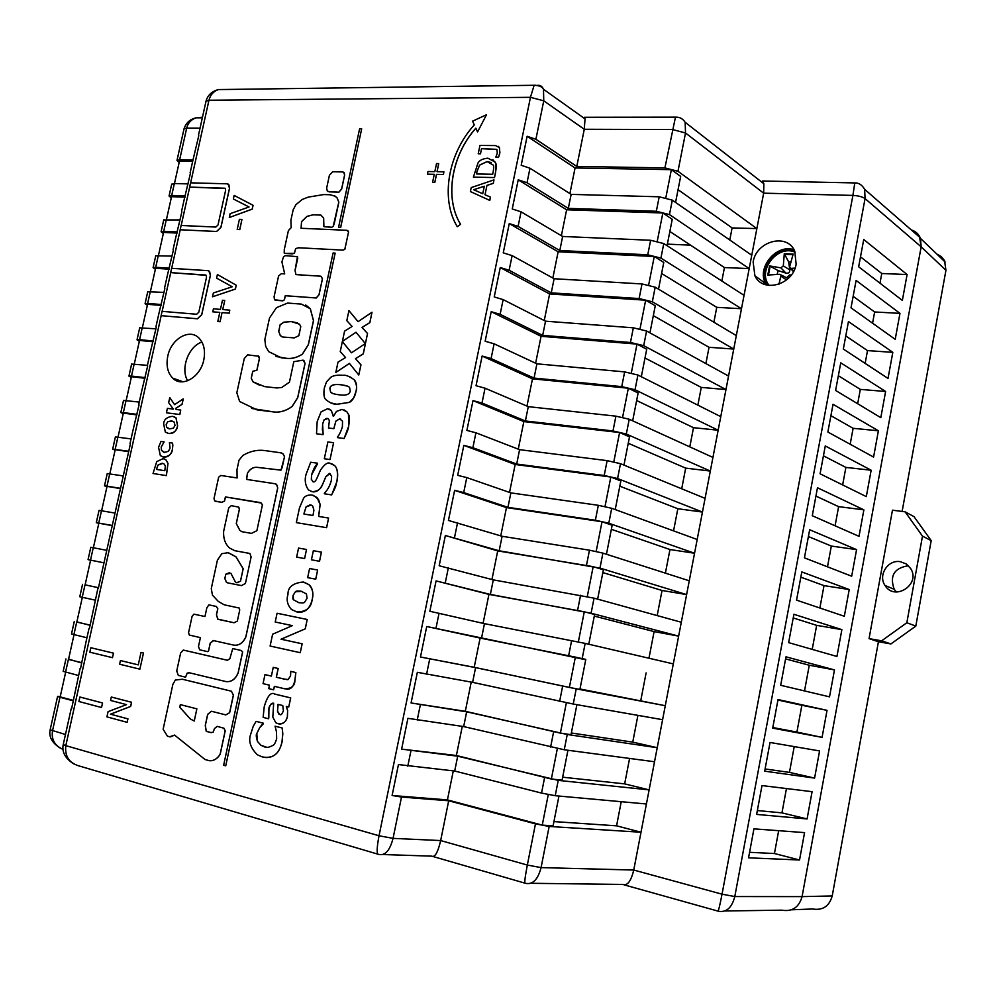 <?xml version="1.0" encoding="UTF-8"?>
<svg xmlns="http://www.w3.org/2000/svg" width="996" height="996" viewBox="0 0 996 996"><rect width="100%" height="100%" fill="white"/><g stroke="black" fill="none" stroke-linecap="round" stroke-linejoin="round"><path stroke-width="1.49" d="M791.447 909.796L812.612 908.987C822.746 910.618 829.282 906.273 832.22 895.952L802.079 896.624C799.004 907.356 792.268 911.875 781.848 910.17C792.256 911.875 799.004 907.356 802.079 896.624L921.163 246.821L919.395 236.139L915.934 232.255L911.216 229.877C915.66 231.271 918.748 234.097 920.466 238.355L921.163 246.821L802.079 896.624L734.799 896.549L865.063 198.59L864.653 189.315C861.988 184.845 858.701 182.716 854.792 182.928L852.912 195.415C858.428 195.726 862.474 196.785 865.063 198.59L921.163 246.821L945.939 270.314L944.519 260.579L941.332 256.619L936.85 254.08M900.372 561.694L906.298 563.96L910.68 568.554C921.026 584.391 894.62 601.646 885.046 585.474C877.725 575.302 887.984 559.316 900.372 561.694M908.464 565.74C894.209 567.944 889.453 575.8 894.209 589.296L896.5 591.998M892.466 510.189L905.09 511.832L922.483 536.122L906.846 622.737L881.659 640.814L869.06 638.623L892.466 510.189M922.483 536.122L931.198 540.616L913.967 516.6L905.09 511.832M931.198 540.616L915.81 626.111L906.846 622.737M915.81 626.111L890.91 643.939L881.659 640.814M890.91 643.939L878.422 641.76L869.06 638.623M902.115 511.446L945.939 270.314M832.22 895.952L878.422 641.76M487.853 158.177C482.861 158.663 479.574 160.256 477.993 162.958L473.386 177.114L494.452 177.574L495.61 171.959C496.481 166.892 496.506 164.004 495.684 163.282L495.074 161.987L487.853 158.177M476.972 171.486L479.549 165.112L487.119 161.551L493.169 165.05C493.842 165.535 493.842 167.789 493.182 171.81L492.684 174.275L476.462 173.951L476.972 171.486L476.524 173.951M491.24 162.572L487.181 161.576L479.611 165.149L477.022 171.524M473.386 177.114L494.452 177.574M495.684 163.282L495.659 171.984L494.502 177.612M492.833 159.634L495.734 163.319M170.665 272.618L206.147 275.319L206.521 277.212L198.827 312.196L196.673 314.25L162.074 311.35L161.115 315.657L197.382 318.77L201.702 314.674L210.368 275.257L209.621 271.472L207.965 270.663L171.611 268.322L170.665 272.618L205.761 275.033M161.115 315.657L197.445 318.795L201.765 314.699L210.417 275.282L208.811 270.875M180.164 229.752L216.58 231.483L220.9 227.3L229.478 188.232L228.856 184.683L227.063 183.812L190.572 182.828L189.626 187.086L225.32 188.518L225.631 190.298L218.012 224.971L215.858 227.063L181.11 225.482L180.164 229.752L216.642 231.508L220.963 227.325L229.541 188.256L228.121 184.086M224.971 188.232L189.626 187.086M89.839 652.193L112.486 657.671L113.482 653.152L90.835 647.724L89.839 652.193M112.486 657.671L113.482 653.152M90.835 647.724L113.544 653.164M101.505 707.509L102.576 702.977L101.505 707.509L78.908 701.508L79.904 697.013L102.576 702.977M102.501 702.964L79.904 697.013M475.839 128.173L477.594 131.908L486.509 114.727L472.565 121.176L474.308 124.898C447.951 153.758 440.257 198.827 457.276 226.715L460.55 224.299C444.328 198.142 451.225 155.662 475.839 128.173M486.509 114.727L477.594 131.908M457.276 226.715L460.55 224.299M475.864 128.235C451.275 155.725 444.39 198.192 460.6 224.324M172.781 445.66L172.569 443.083L169.42 442.635L170.055 448.188L168.386 451.3L164.564 452.396L161.476 450.379L161.19 446.943L164.141 441.888L160.979 441.452L158.551 447.291L160.356 455.633L163.543 457.015C169.121 456.467 172.071 453.89 172.395 449.296L172.781 445.66L172.457 449.308C171.088 454.886 168.137 457.45 163.605 457.027L162.522 456.791M164.141 441.888L161.252 446.955L161.539 450.404L163.805 452.234M172.569 443.083L172.843 445.685M143.412 653.003L140.996 652.43L138.27 664.88L120.429 660.547L119.62 664.22L139.876 669.175L143.474 653.015L139.876 669.175M120.429 660.547L138.27 664.867M140.996 652.43L143.474 653.015M177.562 425.84L175.968 417.797L172.482 416.303C166.743 417.087 163.805 419.652 163.668 423.985L165.324 432.052L168.698 433.497C174.039 433.123 177.002 430.571 177.562 425.84L177.624 425.852C176.205 431.38 173.254 433.932 168.76 433.521L167.465 433.235M173.927 416.627L176.018 417.822L177.624 425.852M166.569 427.209L166.17 424.296L167.814 421.669L171.474 420.91L174.076 421.955L175.035 425.479L173.391 428.143L169.718 428.89L166.569 427.209L168.523 428.629M167.814 421.669L166.232 424.321L166.631 427.234M172.756 421.184L167.863 421.682M131.509 702.267L111.315 697.013L110.556 700.449L126.517 704.633L108.091 711.642L106.933 716.883L127.115 722.324L127.874 718.851L110.456 714.182L130.601 706.438L131.572 702.267L130.663 706.45L110.519 714.182L127.949 718.851L127.115 722.324M111.315 697.013L131.572 702.267M265.023 674.603L271.385 676.097L264.973 674.603L263.044 683.642L269.468 685.161L268.733 688.634L273.626 689.805L274.361 686.331L284.968 688.846C291.766 688.547 295.065 685.584 294.903 679.969L295.862 672.549L294.965 679.982C293.633 686.842 290.67 689.867 286.039 689.058M273.626 689.805L274.423 686.344M295.8 672.537L290.782 671.379L290.546 675.911L288.143 679.546L284.358 679.123L276.29 677.243L278.145 668.478L273.24 667.357L271.385 676.097M273.24 667.357L278.208 668.49L276.353 677.255L287.259 679.67M290.782 671.379L295.862 672.549M224.698 300.443L222.457 300.269L220.452 309.383L213.43 308.822L212.771 311.823L219.805 312.395L217.8 321.534L220.041 321.72L222.046 312.582L229.117 313.167L229.777 310.142L222.706 309.569L224.76 300.468L222.768 309.569M217.8 321.534L220.041 321.72M212.771 311.823L219.792 312.42M222.046 312.582L220.104 321.745M229.117 313.167L222.096 312.607M229.777 310.142L229.18 313.192M305.224 628.825L307.204 619.475L305.286 628.837L281.071 639.208L302.137 643.79L300.257 652.691L302.074 643.777L281.021 639.208L305.286 628.837M307.204 619.475L277.075 613.25L275.207 622.014L292.376 625.625L272.618 634.228L270.103 646.031L300.194 652.679M277.075 613.25L307.254 619.487M217.402 274.523L216.605 278.145L232.242 286.773L213.356 292.973L212.509 296.783L235.355 289.064L236.201 285.192L217.402 274.523L236.251 285.217L235.405 289.089L212.509 296.783M312.196 599.343C313.777 593.765 312.682 588.86 308.897 584.627L303.182 582C292.812 583.046 287.732 587.229 287.956 594.55C286.226 599.891 287.383 604.871 291.442 609.477L296.858 611.93C306.183 611.918 311.3 607.722 312.196 599.343L312.246 599.368C309.881 609.066 304.764 613.262 296.908 611.942L296.908 611.942M303.805 582.137L308.959 584.64C312.495 587.777 313.591 592.682 312.246 599.368M293.571 599.841C292.911 599.642 292.724 598.21 293.011 595.558L295.389 591.749C295.986 590.977 297.941 590.802 301.278 591.25L306.444 593.952L307.067 598.272L304.651 602.182C304.403 602.916 302.473 603.09 298.862 602.68L293.571 599.841L298.925 602.692M295.389 591.749L293.073 595.571L293.633 599.853M301.863 591.375L295.451 591.761M163.182 458.633L156.746 461.571L153.035 473.511L166.344 475.59L167.938 463.314L165.896 459.853L163.182 458.633M156.509 469.328L157.891 465.12L162.149 463.227L164.216 464.086L165.324 466.016L164.826 470.71L156.546 469.427M162.871 463.377L157.953 465.132L156.571 469.353M153.035 473.511L166.344 475.59M164.016 458.82L165.959 459.866L168 463.339L166.407 475.602M317.388 464.024L317.562 463.202L310.702 462.231L305.996 474.569C304.452 480.184 305.262 485.301 308.449 489.908L312.097 491.688C317.45 491.489 320.874 489.198 322.38 484.778L325.804 476.748L329.514 473.386L331.631 476.138L331.319 480.545C329.688 486.26 327.423 490.381 324.522 492.92L324.335 493.779L331.606 494.9C337.532 483.583 335.166 486.558 336.897 481.392C338.105 473.175 337.345 467.908 334.619 465.593L330.274 463.451C327.958 461.858 324.696 464.061 320.488 470.062L317.351 477.283C315.869 480.894 314.499 482.413 313.23 481.827L311.337 479.3L311.561 474.88C313.628 468.68 315.57 465.057 317.388 464.024L311.624 474.905L311.387 479.313L312.993 481.778M331.606 494.9L324.335 493.779M331.768 463.787L334.681 465.605C337.644 468.83 338.403 474.096 336.947 481.417L331.668 494.912M329.975 473.486L325.866 476.76L322.443 484.791C319.654 490.219 316.23 492.522 312.159 491.7L311.101 491.464M317.562 463.202L317.45 464.049M183.189 398.935L174.561 404.65L169.768 397.578L168.648 402.683L173.341 409.107L167.39 408.36L166.419 412.805L179.766 414.51L180.749 410.053L176.217 409.481L175.495 408.485L181.994 404.339L183.252 398.96L182.056 404.364L175.557 408.497L176.267 409.481M166.419 412.805L179.766 414.51M169.768 397.578L174.599 404.625M180.749 410.053L179.828 414.535M329.987 459.542L333.598 442.71L330.037 459.567L324.323 458.758L330.037 459.567M333.548 442.697L327.883 441.95L324.323 458.758M281.993 741.92L282.752 733.853L282.179 728.001L275.07 726.184L276.452 731.736L276.664 738.795C275.394 742.804 274.174 744.996 273.004 745.369C268.708 747.56 265.87 748.046 264.463 746.826L260.865 745.269L257.491 741.485C256.184 737.314 255.935 734.712 256.719 733.691L259.62 727.715L263.181 723.171L256.096 721.365L253.221 726.308L250.843 733.791C248.153 740.875 250.345 747.872 257.404 754.794L262.297 756.923C276.203 759.4 280.063 750 281.993 741.92L282.055 741.933C279.565 752.69 274.049 757.881 265.509 757.508M259.62 727.715L256.781 733.703L257.553 741.497L260.927 745.282L266.629 747.224M275.07 726.184L282.242 728.001L282.814 733.865L282.055 741.933M262.981 724.142L259.682 727.727M263.181 723.171L263.044 724.142M256.096 721.365L263.243 723.171M323.115 433.82L322.604 423.972L324.098 419.851L326.887 418.32L328.58 419.067L329.365 420.81L328.481 427.994L333.809 428.666L335.826 421.159L339.549 418.855L342.537 421.171L342.375 426.998C340.694 432.04 339.101 435.277 337.607 436.696L337.407 437.618L344.056 438.477C347.056 432.525 348.6 428.355 348.687 425.964C349.683 419.279 349.584 415.394 348.388 414.299L346.857 411.796L342.002 409.393L336.424 411.435L333.511 416.34L331.307 410.539L327.622 408.696L321.098 411.846L317.164 421.607L316.516 433.783L323.003 434.642L323.115 433.82L323.003 434.642M344.056 409.891L346.907 411.821L348.451 414.324L348.749 425.977L344.106 438.501L337.407 437.618M340.707 419.129L339.611 418.88L335.876 421.184L333.859 428.678L328.481 427.994M329.128 409.057L331.357 410.564L333.274 416.303M316.516 433.783L322.953 434.617M322.343 429.687L323.177 433.845M324.098 419.851L322.654 423.985L322.393 429.712M327.746 418.519L324.161 419.864M286.3 706.413L288.728 707.011L290.658 697.897L275.157 694.162C271.049 691.585 267.401 695.756 264.239 706.674L263.131 717.394L268.584 718.763L268.845 709.6C268.758 706.338 270.364 704.222 273.663 703.251L272.817 717.083L275.78 722.723L278.282 723.806C283.399 724.042 286.425 721.614 287.371 716.522L287.607 710.621L286.3 706.413M277.473 711.181L278.033 704.384L282.764 705.542L283.374 710.671C282.067 714.294 280.835 715.539 279.652 714.406L277.535 711.181L278.743 713.983L280.15 714.493M278.096 704.396L277.535 711.181M268.758 717.979L268.584 718.763M273.302 703.176C271.211 702.939 269.742 705.093 268.908 709.613L268.808 717.992M274.348 694.013L290.72 697.91L288.728 707.011M287.607 710.621L287.433 716.535C286.076 721.639 283.337 724.129 279.229 723.98M286.362 706.425L287.67 710.634M354.29 379.85L354.203 379.75C349.272 376.264 345.562 374.782 343.085 375.318C337.37 374.82 333.262 375.492 330.747 377.347L326.539 381.829L324.323 388.042C323.439 394.366 323.961 398.226 325.904 399.595L326.19 399.931C330.186 403.019 333.772 404.463 336.947 404.264L349.496 402.334L353.742 397.765L355.945 391.515C357.253 388.353 356.693 384.468 354.29 379.85L354.339 379.874C356.543 382.389 357.091 386.286 356.008 391.54C354.887 396.806 352.733 400.417 349.546 402.359L337.009 404.289L330.697 402.882M350.169 376.949L354.339 379.874M347.442 386.112L341.13 384.805C334.046 383.896 330.311 385.191 329.925 388.677L330.672 392.163L332.801 393.507M341.08 384.78C345.849 385.377 348.675 386.274 349.559 387.481L350.281 390.893C349.683 394.528 345.923 395.823 338.976 394.79C334.258 394.179 331.469 393.296 330.622 392.15L329.875 388.652C330.012 385.178 333.747 383.883 341.08 384.78L341.13 384.805M317.637 570.023L309.582 568.529L307.652 577.643L315.707 579.174L317.637 570.023L315.757 579.186L307.652 577.643M239.725 229.578L241.941 219.456L239.787 229.603L237.197 229.454L239.787 229.603M241.941 219.456L239.401 219.357L237.197 229.454M321.409 552.133L313.354 550.701L311.424 559.802L319.479 561.258L321.409 552.133L319.542 561.271L311.424 559.802M253.021 205.276L234.147 195.403L253.071 205.301L252.237 209.148L229.354 217.501L252.175 209.11L253.021 205.276M229.304 217.477L230.126 213.692L249.062 206.969L233.35 198.988L234.147 195.403M306.507 549.481L298.551 548.074L296.634 557.113L304.589 558.557L306.507 549.481L304.639 558.569L296.634 557.113M470.398 191.568L489.795 200.42L470.398 191.568L471.22 187.597L493.979 179.89L493.319 183.351L486.944 185.43L485.015 194.73L486.944 185.43M486.882 185.393L493.269 183.314L493.979 179.89M484.305 186.227L482.749 193.747L473.635 189.726L484.305 186.227L473.698 189.763M489.746 200.395L490.43 197.096L489.795 200.42M490.43 197.096L484.965 194.706M311.972 495.024C307.826 494.838 305.013 495.933 303.531 498.336L299.46 507.948L296.335 522.626L326.564 527.681L328.593 518.057L318.608 516.426L320.09 504.499L317.039 497.477L311.972 495.024M304.216 512.679L306.083 506.852L310.092 504.823L312.632 505.844L313.914 510.176L312.968 515.505L303.929 514.036L304.216 512.679L303.992 514.048M311.175 505.059L306.146 506.877L304.278 512.703M326.564 527.681L296.335 522.626M328.593 518.057L326.626 527.693M318.483 499.407L320.152 504.511L318.67 516.438M313.354 495.336L318.533 499.419M481.504 148.665L496.917 149.525L497.303 153.247L495.821 157.107L498.535 157.144L499.843 152.849L499.37 147.52L495.51 145.578L479.948 145.441L478.229 153.758L480.508 153.82L481.504 148.665L480.508 153.82M498.286 146.337L499.419 147.557L499.892 152.874L498.585 157.181L495.821 157.107M478.229 153.758L480.446 153.782M496.668 149.325L481.566 148.703M367.524 333.536L362.034 327.435L369.827 322.604L372.006 312.271L358.062 321.683L348.936 310.615L346.807 320.637L352.123 326.451L344.566 331.158L342.4 341.429L356.008 332.241L365.295 343.583L351.476 352.796L342.363 341.541L340.234 351.613L345.55 357.514L337.993 362.158L335.814 372.454L349.409 363.378L358.772 375.006L360.913 364.835L355.448 358.635L363.229 353.866L367.524 333.536L363.291 353.891L355.51 358.66L360.975 364.86L358.772 375.006M342.4 341.429L356.033 332.278M348.936 310.615L358.087 321.671M372.006 312.271L369.877 322.629L362.096 327.46L367.574 333.56M342.363 341.541L351.501 352.771M335.814 372.454L349.447 363.428M438.713 163.618L436.522 163.581L434.829 171.648L427.994 171.511L427.433 174.176L434.268 174.312L432.588 182.405L434.766 182.455L436.46 174.362L443.357 174.512L443.905 171.835L437.02 171.698L438.713 163.618L437.082 171.698M443.905 171.835L443.407 174.537L436.509 174.4L434.816 182.492L432.588 182.405M427.433 174.176L434.268 174.35M167.776 356.157C171.088 338.765 189.85 327.921 199.2 338.316C203.993 343.632 205.525 350.829 203.794 359.892C200.482 377.272 181.982 387.942 172.694 378.119C167.614 372.79 165.983 365.47 167.776 356.157M193.983 614.171L204.964 616.524L193.983 614.171M208.849 604.871L216.207 606.415L208.849 604.871L206.832 607.884L204.964 616.524M216.381 606.44L217.825 608.743L216.506 614.818L217.713 619.114L234.06 622.761L218.024 619.325M228.545 552.805L235.965 556.789L243.198 568.704L240.509 581.228L236.6 582.685M229.603 572.638L225.818 574.206L224.884 578.527L226.49 582.274L227.648 582.859M249.921 553.49L234.745 550.688M238.144 506.802L239.476 508.981L236.313 523.585L239.887 530.395L241.978 531.715L239.824 530.37L236.264 523.572L239.414 508.956L238.716 507.126L231.246 505.657L228.682 508.072L223.614 531.528C223.291 538.674 225.295 544.19 229.615 548.074L234.944 550.738L249.896 553.477L251.104 556.963L245.414 583.469L241.468 585.598L227.611 582.859L226.428 582.262L224.822 578.514L225.818 574.206M193.921 614.159L192.104 616.287L188.568 632.634L189.315 635.05L200.395 637.639L198.49 646.479L199.673 649.79L207.542 651.645L208.513 650.961L210.206 643.117L213.654 640.615L233.873 645.147C239.028 645.682 243.012 642.943 245.813 636.905L277.685 487.916L276.589 484.43L274.647 483.683L246.597 479.412L247.369 473.337C249.759 469.178 252.847 467.161 256.632 467.273L280.922 470.124L282.154 467.622L284.495 456.703L283.051 453.915L280.436 452.757L264.102 450.478C256.931 449.657 249.871 451.313 242.912 455.421L239.04 460.14L236.986 469.664L237.098 477.956L220.763 475.466L218.634 477.246L214.003 498.598L214.7 500.938L221.672 502.32L224.511 501.025L225.407 496.929L261.201 503.017L262.421 504.872L256.868 530.719L251.303 533.433M260.691 502.631L225.457 496.942L224.573 501.038L221.735 502.333L215.348 501.287M281.507 452.956L283.113 453.927L284.557 456.728L280.984 470.149L256.694 467.298C252.909 467.174 249.822 469.191 247.419 473.349L246.659 479.412M275.531 483.807L276.639 484.442L277.735 487.928L245.875 636.917C243.099 642.893 239.165 645.645 234.048 645.171M213.293 640.503L210.268 643.13L208.575 650.973L207.542 651.645M343.632 172.196L344.653 175.059L341.665 189.028L338.914 192.166L328.033 191.593M231.421 691.212L233.425 695.121L229.665 712.7L225.781 714.904L229.603 712.7L233.363 695.108L231.421 691.212L182.33 679.222L175.296 680.069L172.868 684.389L163.132 729.259L167.515 736.281L170.777 736.828L174.537 735.085L169.519 736.841M211.438 711.256L207.716 714.393L205.325 725.499L206.309 731.35L211.376 732.67M174.537 735.085L205.064 759.525L209.384 760.72C213.704 761.006 217.302 758.84 220.141 754.233L225.146 730.89L223.888 728.225L217.228 726.37L223.951 728.225L225.208 730.89L220.203 754.246C217.414 758.765 213.903 760.932 209.646 760.745M335.154 253.121L225.743 765.8L335.154 253.121L333.075 253.009L223.652 765.227L225.681 765.8M334.556 195.764L337.146 197.967L338.852 202.176L334.407 222.955L333.274 226.316L331.817 227.275L324.161 226.715M320.911 215.099L313.205 214.8L307.017 216.418L301.539 221.747L301.066 228.271L301.539 221.747M347.716 230.437L348.563 231.956L344.853 249.349L342.998 250.121L298.626 247.78L295.6 248.626L294.455 253.308L284.669 253.37M321.011 276.303L322.48 278.743L319.056 294.741L316.267 297.991L285.317 295.737L284.445 299.771L282.852 300.842L275.12 300.182M297.144 256.408L297.767 258.076L295.09 270.489L295.949 274.61L295.04 270.464L297.455 256.657L285.528 255.661L283.586 256.57L281.905 261.873L284.694 273.888L281.37 273.676L278.569 276.029L274.087 296.758L274.473 299.709L282.802 300.817L284.383 299.746L285.254 295.712L316.218 297.966L319.006 294.716L322.418 278.706L320.737 276.191L295.912 274.61M305.76 305.013L310.329 308.748L313.516 320.662L308.399 344.604L302.435 354.165C297.281 357.502 292.077 358.909 286.86 358.386L276.029 356.456M232.728 648.57L229.827 658.792L227.399 660.273L183.289 650.064L180.612 653.077L176.728 671.018L178.334 675.413L185.567 677.168L187.124 673.159L189.377 672.786L225.395 681.451C230.985 682.409 235.243 679.521 238.144 672.786L242.601 651.907L241.206 650.488L232.728 648.57L241.269 650.5L242.663 651.919L238.193 672.786C235.591 679.035 231.657 681.999 226.416 681.662M189.028 672.698L187.186 673.172L185.567 677.168M183.289 650.064L227.449 660.273M258.3 355.896L259.408 358.759L256.931 370.213L252.785 371.321L251.291 378.219L253.084 381.866L259.221 385.066M303.195 360.203L305.05 363.528L297.767 397.553L292.226 406.443C286.549 410.589 280.735 412.469 274.772 412.083L251.751 408.46M361.673 128.858L340.694 227.412L338.565 227.287L340.644 227.374L361.673 128.858L359.593 128.858L338.565 227.287M257.093 409.904L274.709 412.058C280.673 412.444 286.499 410.564 292.164 406.418L297.704 397.541L304.988 363.503L304.116 360.876L303.045 360.154L293.82 361.685L289.425 382.19L281.781 387.481L276.726 387.954L264.562 386.597L253.021 381.841L251.241 378.206L252.735 371.296L256.868 370.188L259.346 358.734L258.86 356.282L247.606 354.825L244.257 358.585L236.836 392.773L239.65 401.513L257.155 409.929M281.283 357.813L286.798 358.361C292.027 358.884 297.219 357.477 302.386 354.14L308.337 344.579L313.454 320.637L310.279 308.723L301.34 304.104L287.607 303.058L276.452 307.677L269.493 318.035L264.849 339.524L265.658 346.297L268.671 351.625L281.345 357.838M278.718 331.332L280.137 324.708L283.91 322.156L291.268 321.559L299.584 324.235L300.767 326.688L298.837 335.702L294.231 337.893L282.802 337.034L280.287 335.577L278.718 331.332L280.349 335.602L281.993 336.785M280.137 324.708L278.768 331.357M283.91 322.156L280.2 324.733M297.443 322.903L291.33 321.584L283.96 322.169M301.477 221.722L306.955 216.381L313.142 214.775L320.861 215.074L323.663 218.062L323.899 226.565L331.817 227.275L333.224 226.291L338.802 202.151L337.084 197.943L335.353 196.274L330.162 194.755L323.762 194.569L308.262 197.108L302.286 199.449L295.949 204.628L293.16 209.82L290.894 220.278L291.181 227.661L288.404 230.562L284.271 249.685L284.209 253.059L285.79 253.507M285.728 253.482L292.314 253.868M292.251 253.843L294.455 253.308M294.405 253.283L295.127 250.805M295.077 250.78L295.6 248.626M295.551 248.602L298.626 247.78M298.576 247.743L342.998 250.121M342.948 250.083L344.853 249.349M344.803 249.324L348.563 231.956M348.5 231.931L346.745 230.3L301.016 228.271M217.165 726.358L214.426 728.636L213.256 732.085L210.903 732.583L206.247 731.35L205.263 725.499L207.654 714.381L211.401 711.244L225.719 714.891M179.778 707.235L190.361 718.988L194.245 721.017L190.298 718.975L179.778 707.235L180.338 704.62L196.872 708.841L194.232 721.042M180.401 704.633L179.84 707.235M231.358 691.199L182.268 679.222M332.639 171.735L329.39 175.358L326.663 188.082L327.236 190.896L329.278 191.867L338.864 192.141L341.616 189.003L344.604 175.022L344.205 172.719L342.636 171.947L332.639 171.735M217.962 619.313L216.456 614.806L217.763 608.73L216.194 606.415M225.756 574.194L230.873 573.273L235.479 582.137L237.06 582.735L240.447 581.216L243.149 568.691L235.903 556.776L228.121 552.705L221.822 553.689L217.414 560.2L211.276 588.611L212.459 595.147L218.323 601.447L224.262 604.821L239.364 608.07L239.712 610.05L237.347 621.093L234.048 622.761M250.755 533.258L241.941 531.715M569.899 193.598L575.066 167.975L527.133 136.278L535.898 139.278L576.784 166.432L664.905 167.913L677.977 171.3L756.86 228.594L732.097 227.935L678.052 189.676M677.977 171.3L685.509 132.978L763.658 193.174L751.756 255.237L672.312 200.146L659.203 196.797L571.144 194.382L529.984 168.237L521.194 165.286L527.133 136.278M665.851 197.681L671.366 169.669L680.666 176.392L675.562 202.4M671.366 169.669L575.066 167.975M561.383 235.716L566.624 209.783L518.219 179.828L527.021 182.741L568.305 208.388L656.339 211.264L669.461 214.588L749.191 268.584L724.441 267.563L669.847 231.483M751.756 255.237L744.049 295.339L663.772 243.572L650.625 240.273L562.64 236.463L521.07 211.824L512.243 208.973L518.219 179.828M657.273 241.206L662.838 212.982L672.238 219.319L667.059 245.688M662.838 212.982L566.624 209.783M552.842 278.033L558.146 251.776L509.255 223.59L518.094 226.403L559.802 250.531L647.749 254.802L660.921 258.089L741.485 308.735L716.759 307.341L661.593 273.477M744.049 295.339L736.318 335.602L655.194 287.184L642.009 283.947L554.112 278.731L512.131 255.623L503.254 252.86L509.255 223.59M648.67 284.918L654.26 256.495L663.772 262.446L658.518 289.176M654.26 256.495L558.146 251.776M544.252 320.538L549.618 293.945L500.253 267.538L509.13 270.265L551.249 292.861L639.121 298.551L652.33 301.776L733.741 349.061L709.04 347.293L653.314 315.645M736.318 335.602L728.562 376.04L646.578 331.008L633.344 327.821L545.534 321.185L503.142 299.609L494.228 296.945L500.253 267.538M640.017 328.842L645.657 300.194L655.256 305.76L649.94 332.851M645.657 300.194L549.618 293.945M535.624 363.216L541.065 336.299L491.202 311.686L500.129 314.313L542.671 335.378L630.456 342.487L643.702 345.662L725.972 389.56L701.284 387.407L644.997 358M728.562 376.04L720.768 416.652L637.926 375.031L624.654 371.894L536.919 363.826L494.103 343.807L485.152 341.242L491.202 311.686M631.327 372.952L637.004 344.106L646.715 349.26L641.312 376.737M637.004 344.106L541.065 336.299M526.971 406.094L532.474 378.841L482.126 356.045L491.09 358.572L534.043 378.082L621.741 386.622L635.025 389.747L718.166 430.222L693.502 427.682L636.643 400.541M720.768 416.652L712.937 457.425L629.235 419.254L615.914 416.154L528.278 406.654L485.04 388.191L476.038 385.726L482.126 356.045M622.6 417.274L628.327 388.216L638.125 392.972L632.659 420.81M628.327 388.216L532.474 378.841M518.269 449.159L523.846 421.569L473 400.604L482.002 403.031L525.39 420.972L612.988 430.957L626.322 434.032L710.322 471.058L685.684 468.132L628.252 443.27M712.937 457.425L705.081 498.374L620.496 463.675L607.137 460.638L519.588 449.669L475.926 432.787L466.887 430.421L473 400.604M613.822 461.795L619.599 432.513L629.509 436.87L623.957 465.095M619.599 432.513L523.846 421.569M509.529 492.422L515.169 464.485L463.825 445.374L472.876 447.702L516.687 464.049L604.199 475.503L617.582 478.516L702.454 512.056L677.84 508.744L619.811 486.185M705.081 498.374L697.188 539.496L611.718 508.296L598.322 505.308L510.861 492.883L466.775 477.594L457.687 475.329L463.825 445.374M605.02 506.516L610.822 477.022L620.844 480.968L615.229 509.566M610.822 477.022L515.169 464.485M500.751 535.86L506.466 507.599L454.624 490.343L463.713 492.572L507.948 507.325L595.371 520.248L608.793 523.211L694.548 553.241L669.959 549.531L611.345 529.299M697.188 539.496L689.269 580.793L602.904 553.116L589.47 550.19L502.109 536.284L448.449 520.435L454.624 490.343M596.168 551.448L602.02 521.742L612.142 525.278L606.452 554.249M602.02 521.742L506.466 507.599M491.937 579.51L497.726 550.888L445.361 535.512L499.17 550.788L599.966 568.106L686.618 594.587L662.041 590.479L602.841 572.588M689.269 580.793L681.301 622.251L594.052 598.16L493.306 579.871L439.174 565.753L445.361 535.512M587.279 596.579L593.168 566.662L603.402 569.774L597.625 599.144M593.168 566.662L497.726 550.888M483.085 623.347L488.936 594.375L436.074 580.905L490.356 594.438L591.089 613.212L678.65 636.12L654.098 631.601L594.301 616.076M681.301 622.251L673.308 663.896L585.162 643.391L484.454 623.658L429.849 611.27L436.074 580.905M578.352 641.922L584.279 611.781L594.612 614.482L588.773 644.238M584.279 611.781L488.936 594.375M673.308 663.896L665.278 705.716L576.223 688.846L475.578 667.631L420.474 657.011L474.208 667.295L480.109 638.062L426.724 626.496L585.723 659.75M420.474 657.011L426.724 626.496M575.352 657.111L585.797 659.389L579.896 689.444L569.376 687.452L575.352 657.111L480.109 638.062M474.208 667.295L569.376 687.452M411.074 702.964L417.349 672.312L472.614 682.347L573.235 704.035L662.601 719.697L657.223 747.71L567.247 734.5L466.663 711.816L411.074 702.964L465.319 711.293L471.22 682.098M576.896 704.682L571.007 734.687L560.387 733.131L566.375 702.715M465.319 711.293L560.387 733.131M401.612 749.129L407.924 718.328L463.675 726.582L564.246 749.764L654.534 761.753L649.131 789.878L558.233 780.378L457.699 756.188L401.612 749.129L456.392 755.503L462.269 726.383M567.944 750.262L562.08 780.154L551.348 779.021L557.349 748.544M456.392 755.503L551.348 779.021M401.5 797.049L392.113 795.505L398.45 764.567L454.699 771.029L541.538 793.077L555.208 795.704L646.416 803.984L641.001 832.233L549.17 826.456L535.462 823.866L448.698 800.772L440.668 840.562L393.059 838.371L401.5 797.049L448.698 800.772M457.699 756.188L454.699 771.029M466.663 711.816L463.675 726.582M475.578 667.631L472.614 682.347M484.454 623.658L481.504 638.299M493.306 579.871L490.356 594.438M502.109 536.284L499.17 550.788M510.861 492.883L507.948 507.325M519.588 449.669L516.687 464.049M528.278 406.654L525.39 420.972M536.919 363.826L534.043 378.082M545.534 321.185L542.671 335.378M554.112 278.731L551.249 292.861M562.64 236.463L559.802 250.531M535.898 139.278L543.754 100.82L584.279 129.281L576.784 166.432M571.144 194.382L568.305 208.388M562.653 777.191L624.666 783.877L649.131 789.878L646.416 803.984M571.343 732.994L632.746 742.12L657.223 747.71L654.534 761.753M579.983 688.983L665.278 705.716L662.601 719.697M558.955 796.053L553.104 825.821L542.26 825.124L548.273 794.596M392.113 795.505L447.428 799.9L542.26 825.124M447.428 799.9L453.292 770.879M553.938 821.588L616.574 825.821L641.001 832.233L633.742 870.043L541.077 867.603L549.17 826.456M198.777 135.68L192.888 160.368M174.462 183.525L179.467 161.066L192.689 161.302M190.348 173.69L184.422 198.515M166.494 219.344L171.536 196.685L185.144 197.133M181.882 211.837L175.919 236.824M158.489 255.287L163.581 232.417L177.164 233.089M173.379 250.145L167.39 275.282M150.458 291.367L155.588 268.298L169.158 269.181M164.85 288.591L158.825 313.889M142.391 327.584L147.57 304.303L161.115 305.399M156.285 327.211L150.222 352.646M134.298 363.926L139.527 340.445L153.048 341.765M147.682 365.968L141.581 391.565M126.181 400.417L131.447 376.725L144.955 378.268M139.042 404.886L132.904 430.646M118.026 437.045L123.342 413.128L136.826 414.896M130.376 443.955L98.28 588.586M109.834 473.797L115.212 449.682L128.658 451.674M101.629 510.699L107.045 486.372L120.466 488.588M93.375 547.738L98.841 523.199L112.249 525.639M98.467 587.702L85.108 584.876L90.611 560.163L103.995 562.827L90.512 560.101L93.263 547.725L90.81 547.29L88.059 559.628L90.512 560.101M97.869 588.524L89.441 628.401M90.163 625.139L76.829 622.077L82.332 597.351M86.067 641.71L80.576 668.378M81.834 662.713L68.525 659.414L74.015 634.713M188.082 183.899L174.35 183.525L171.686 184.26M180.089 219.929L163.73 219.954M172.059 256.096L155.75 255.785M164.004 292.388L147.732 291.753M155.924 328.817L139.701 327.846M147.396 365.345L131.621 364.075M139.253 402.06L123.529 400.454M131.074 438.9L115.399 436.908L112.685 449.121L128.745 451.263M122.869 475.876L107.232 473.573L104.505 485.811L120.528 488.301M114.627 513.002L99.04 510.363L96.301 522.651L112.287 525.477M106.36 550.265L93.263 547.725M98.467 587.752L85.121 584.826M90.126 625.314L76.866 621.902M80.128 668.453L71.662 708.517M81.759 663.012L68.587 659.103M63.171 671.366L78.56 675.5M71.5 633.979L86.938 637.764M82.556 584.353L79.792 596.741L95.28 600.165M123.23 413.676L120.827 412.556L123.355 412.593L136.938 414.373M131.31 377.384L128.945 376.127L131.484 376.065L145.092 377.621M178.558 381.431L179.019 380.36M139.353 341.23L137.025 339.835L139.589 339.673L153.222 340.993M147.371 305.212L145.08 303.68L147.657 303.419L161.315 304.515M155.364 269.318L153.098 267.663L155.7 267.289L169.382 268.173M163.319 233.562L161.091 231.782L163.718 231.296L177.413 231.968M171.25 197.943L169.059 196.025L171.698 195.453L185.418 195.901M90.611 560.2L88.059 559.628M98.803 523.361L96.301 522.651M106.983 486.658L104.505 485.811M115.113 450.092L112.685 449.121M73.455 700.425L60.171 696.889L65.661 672.225M73.368 700.848L59.972 697.287L57.594 696.416L60.27 696.453M179.156 162.448L177.002 160.406L179.654 159.721L193.137 159.958M616.574 825.821L621.23 801.693M819.87 608.008L824.016 585.623L800.834 577.157M849.227 589.545L844.322 616.263L796.551 600.14L801.805 571.928L849.227 589.545L824.016 585.623M879.978 283.188L881.771 273.502L860.507 256.844M907.107 274.547L902.351 300.406L858.652 266.766L863.731 239.501L907.107 274.547L881.771 273.502M872.571 323.202L874.65 311.972L853.149 296.31M899.973 313.367L895.205 339.337L851.007 307.826L856.112 280.436L899.973 313.367L874.65 311.972M865.138 363.378L867.504 350.604L845.766 335.938M892.814 352.347L888.021 378.418L843.326 349.048L848.455 321.546L892.814 352.347L867.504 350.604M857.668 403.729L860.32 389.386L838.358 375.729M885.618 391.49L880.813 417.66L835.607 390.457L840.761 362.83L885.618 391.49L860.32 389.386M850.173 444.253L853.124 428.317L830.913 415.681M878.397 430.782L873.579 457.064L827.863 432.027L833.03 404.289L878.397 430.782L853.124 428.317M842.641 484.928L845.89 467.41L823.431 455.807M871.151 470.224L866.308 496.618L820.082 473.785L825.273 445.934L871.151 470.224L845.89 467.41M835.084 525.788L838.62 506.653L815.936 496.083M863.881 509.84L859.013 536.346L812.275 515.729L817.479 487.754L863.881 509.84L838.62 506.653M827.489 566.811L831.336 546.057L808.391 536.545M856.572 549.618L851.68 576.223L804.432 557.847L809.661 529.748L856.572 549.618L831.336 546.057M812.213 649.38L816.658 625.351L793.227 617.943M841.869 629.646L836.939 656.476L788.633 642.619L793.912 614.283L841.869 629.646L816.658 625.351M804.519 690.925L809.275 665.241L785.595 658.904M834.474 669.91L829.519 696.839L780.677 685.285L785.981 656.825L834.474 669.91L809.275 665.241M822.073 737.376L772.697 728.138L778.025 699.553L827.041 710.335L822.073 737.376L796.912 732.072L801.867 705.28L777.938 700.026M827.041 710.335L801.867 705.28M772.809 727.541L796.912 732.072M807.084 818.949L756.624 814.404L762.002 785.57L812.089 791.683L807.084 818.949L781.96 812.873L786.454 788.558M757.346 810.545L781.96 812.873M799.539 859.996L748.544 857.817L753.935 828.846L804.569 832.619L799.539 859.996L774.44 853.522L778.66 830.689M749.565 852.315L774.44 853.522M814.591 778.088L764.679 771.178L770.033 742.468L819.583 750.934L814.591 778.088L789.455 772.386L794.223 746.602M765.09 768.962L789.455 772.386M705.89 363.59L709.04 347.293M713.883 322.218L716.759 307.341M697.86 405.135L701.284 387.407M689.792 446.868L693.502 427.682M681.7 488.775L685.684 468.132M673.557 530.868L677.84 508.744M729.769 239.986L732.097 227.935M721.839 281.009L724.441 267.563M665.39 573.136L669.959 549.531M657.186 615.59L662.041 590.479M648.956 658.232L654.098 631.601M640.777 700.537L646.118 672.898M632.746 742.12L637.913 715.365M624.666 783.877L629.584 758.442M784.275 249.324L794.011 249.747C776.494 243.534 756.375 267.725 765.65 283.586L766.447 284.981M796.153 264.152C793.102 285.055 762.675 293.347 754.906 275.792L753.138 262.035C756.126 241.094 787.189 232.641 794.721 251.129L796.153 264.152M201.927 342.064C188.543 346.21 180.201 368.869 187.684 380.758M854.294 182.915L762.363 180.998L763.857 183.75L763.658 193.174L852.912 195.415L722.038 894.184C719.772 905.912 718.365 911.539 717.817 911.066L624.554 884.971M718.054 911.153C726.221 912.834 731.799 907.966 734.799 896.549L722.038 894.184L633.742 870.043C631.053 881.261 627.356 886.054 622.649 884.436L530.843 883.29M535.985 85.258L534.13 85.27L530.457 97.322L543.754 100.82L543.492 89.279C542.222 86.216 540.131 84.934 537.242 85.419M190.634 182.828L208.961 100.235C210.256 95.018 213.368 91.47 218.311 89.578L534.13 85.283C539.185 85.457 542.297 86.789 543.492 89.279L585.025 118.873L584.503 117.291L675.462 117.167L664.905 167.913M205.998 101.318L208.961 100.235L530.457 97.322L379.028 835.769C376.687 848.231 376.55 854.431 378.617 854.381C385.029 855.987 389.834 850.646 393.059 838.371L379.028 835.769L65.811 745.643L161.178 315.682M377.696 854.107L80.95 766.484C69.62 763.708 64.578 756.761 65.811 745.643L63.246 744.547C61.702 751.868 65.151 758.292 73.592 763.82M198.553 134.871L206.035 101.156C207.654 95.255 211.75 91.395 218.323 89.565L229.092 89.428M179.654 159.721L186.688 128.086C187.97 122.981 191.095 119.57 196.038 117.852L202.462 117.217M62.935 749.378C54.718 745.655 51.232 739.48 52.502 730.827L59.972 697.287M585.025 118.873L584.279 129.281L672.474 129.542L685.509 132.978L685.148 122.271C682.808 118.661 679.583 116.955 675.462 117.167L676.197 117.167M535.462 823.866L527.332 865.063C524.979 877.439 524.27 883.502 525.178 883.228C532.561 885.008 537.865 879.804 541.077 867.603L527.332 865.063L440.668 840.562C437.904 852.402 434.941 857.593 431.766 856.149L383.024 854.531M690.539 245.165L667.357 244.132M790.849 261.687L788.645 261.936L784.288 253.669L783.304 265.895L780.914 267.862L769.547 265.907L778.162 270.601L777.079 274.46M787.276 279.353L787.475 276.813L789.878 274.834L791.272 275.083M769.547 265.907L767.792 275.058L779.694 274.298L781.088 274.958L778.947 284.246M795.057 268.123L791.11 268.385L789.504 267.326L793.152 254.08L784.288 253.669M788.645 261.936L789.816 269.891C789.853 272.493 788.546 273.576 785.919 273.103L778.162 270.601M785.371 277.137L787.388 277.896M171.673 268.322L180.226 229.777M181.185 225.482L189.688 187.111M162.136 311.35L170.727 272.643M407.8 766.173L410.95 750.772M417.224 720.046L420.362 704.72M426.612 674.13L429.724 658.866M435.949 628.426L439.049 613.237M445.249 582.934L448.337 567.807M454.5 537.641L457.575 522.601M463.713 492.572L466.775 477.594M472.876 447.702L475.926 432.787M482.002 403.031L485.04 388.191M491.09 358.572L494.103 343.807M500.129 314.313L503.142 299.609M509.13 270.265L512.131 255.623M518.094 226.403L521.07 211.824M527.021 182.741L529.984 168.237M544.563 777.727L541.538 793.077M553.627 731.799L550.614 747.087M562.653 686.082L559.652 701.296M571.629 640.577L568.641 655.717M580.568 595.284L577.593 610.361M589.47 550.19L586.507 565.205M598.322 505.308L595.371 520.248M607.137 460.638L604.199 475.503M615.914 416.154L612.988 430.957M624.654 371.894L621.741 386.622M633.344 327.821L630.456 342.487M642.009 283.947L639.121 298.551M650.625 240.273L647.749 254.802M555.208 795.704L558.233 780.378M564.246 749.764L567.247 734.5M573.235 704.035L576.223 688.846M582.187 658.518L585.162 643.391M591.089 613.212L594.052 598.16M599.966 568.106L602.904 553.116M608.793 523.211L611.718 508.296M617.582 478.516L620.496 463.675M626.322 434.032L629.235 419.254M635.025 389.747L637.926 375.031M643.702 345.662L646.578 331.008M652.33 301.776L655.194 287.184M660.921 258.089L663.772 243.572M63.258 744.485L71.202 708.666M65.562 672.2L68.338 659.676M73.903 634.689L76.68 622.214M82.22 597.326L84.996 584.901M98.766 523.012L101.517 510.687M106.995 486.073L109.734 473.785M115.187 449.258L117.914 437.02M123.355 412.593L126.069 400.404M131.484 376.065L134.186 363.914M139.589 339.673L142.279 327.572M147.657 303.419L150.346 291.355M155.7 267.289L158.376 255.275M163.718 231.296L166.382 219.332M171.698 195.453L174.35 183.525M183.999 128.982L186.688 128.086L200.047 128.123M669.461 214.588L672.312 200.146M50.161 729.807L65.475 734.5M659.203 196.797L656.339 211.264M433.235 856.572L524.817 883.116M724.939 910.967L781.835 910.17M784.412 254.316L792.965 254.677M768.451 275.008L770.169 266.119M769.236 285.479C756.611 271.099 777.702 243.995 795.206 252.287M794.347 250.382L790.924 249.809M794.372 250.419C787.662 248.676 780.951 250.257 774.241 255.163C764.779 264.052 762.276 273.776 766.721 284.358L767.144 285.142M783.304 265.895L789.816 269.891M780.914 267.862L785.919 273.103M781.287 276.477L786.603 279.926M791.11 268.385L793.775 271.074M894.209 589.296L885.046 585.474M945.241 262.135L920.466 238.355M192.925 160.219L190.099 172.931M184.447 198.391L181.621 211.14M175.943 236.699L173.105 249.51M167.415 275.17L164.564 288.031M158.837 313.79L155.974 326.7M150.234 352.572L147.358 365.532M141.594 391.503L138.705 404.513M132.916 430.596L130.015 443.656M89.018 628.414L86.054 641.735M65.948 658.916L63.171 671.404M74.264 621.566L71.5 634.004M123.529 400.392L120.827 412.556M131.634 364.013L128.945 376.127M139.714 327.771L137.025 339.835M147.757 291.666L145.08 303.68M155.774 255.686L153.098 267.663M163.755 219.842L161.091 231.782M171.71 184.136L169.059 196.025M202.325 117.852L196.038 117.852C190.024 119.184 186.015 122.857 184.023 128.845L177.002 160.406M765.65 283.574L754.906 275.792M183.127 381.817L172.694 378.119M57.594 696.416L50.149 729.856C48.68 736.766 52.016 742.829 60.158 748.046M685.148 122.284L763.857 183.75M864.665 189.34L920.204 237.695M781.088 274.946L787.375 278.158M790.338 268.248L793.463 271.671"/></g></svg>
